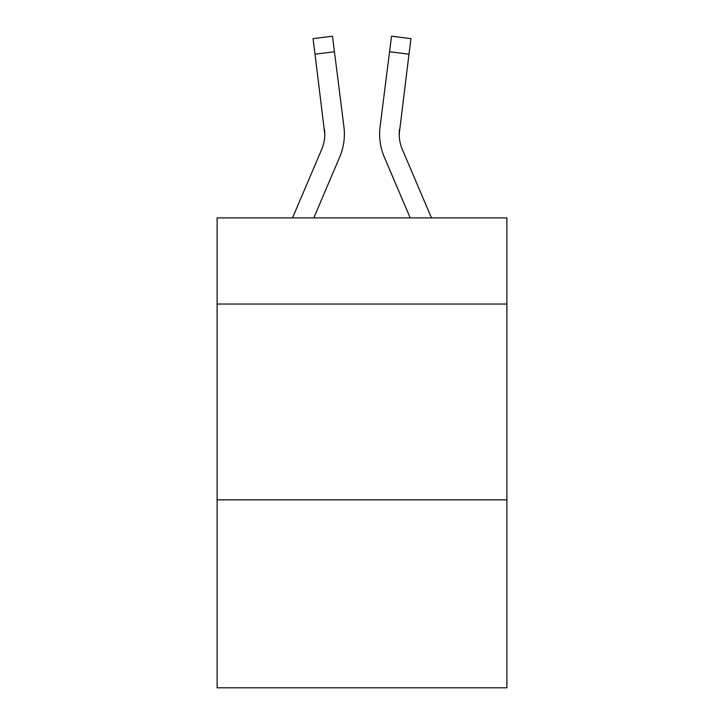 <?xml version="1.0" encoding="UTF-8"?>
<svg xmlns="http://www.w3.org/2000/svg" width="724" height="724" viewBox="0 0 724 724"><rect width="100%" height="100%" fill="white"/><g stroke="black" fill="none" stroke-linecap="round" stroke-linejoin="round"><path stroke-width="1.09" d="M506.891 304.044L506.891 217.897L217.11 217.897L217.11 304.044L506.891 304.044L506.891 687.8L217.11 687.8L217.11 304.044M506.891 499.841L217.11 499.841M339.683 157.108L313.8 217.897L339.683 157.108A58.735 58.735 -19 0 0 343.918 126.736L334.443 51.739L315.012 54.191L313.049 38.653L332.479 36.2L334.443 51.739M292.523 217.897L321.673 149.434A39.159 39.159 -21.1 0 0 324.795 134.166L315.012 54.191M344.307 136.945L344.38 134.555M343.619 124.383L343.918 126.736L343.619 124.383M431.477 217.897L402.327 149.434A39.159 39.159 21.1 0 1 399.205 134.166L408.988 54.191L389.557 51.739L391.521 36.2L410.951 38.653L408.988 54.191M384.317 157.108L410.2 217.897L384.317 157.108A58.735 58.735 18.7 0 1 380.082 126.736L389.557 51.739M399.25 136.012L399.512 129.189A39.159 39.159 18.7 0 0 402.327 149.434A39.159 39.159 18.7 0 1 399.205 134.166A39.159 39.159 18.7 0 0 402.327 149.434A39.159 39.159 18.7 0 1 399.205 134.166A39.159 39.159 18.7 0 0 402.327 149.434A39.159 39.159 18.7 0 1 399.205 134.166A39.159 39.159 18.7 0 0 402.327 149.434A39.159 39.159 18.7 0 1 399.205 134.166A39.159 39.159 18.7 0 0 402.327 149.434A39.159 39.159 18.7 0 1 399.205 134.166A39.159 39.159 18.7 0 0 402.327 149.434A39.159 39.159 18.7 0 1 399.205 134.166A39.159 39.159 18.7 0 0 402.327 149.434A39.159 39.159 18.7 0 1 399.205 134.166A39.159 39.159 18.7 0 0 402.327 149.434A39.159 39.159 18.7 0 1 399.205 134.166A39.159 39.159 18.7 0 0 402.327 149.434A39.159 39.159 18.7 0 1 399.205 134.166A39.159 39.159 18.7 0 0 402.327 149.434A39.159 39.159 18.7 0 1 399.205 134.166A39.159 39.159 18.7 0 0 402.327 149.434A39.159 39.159 18.7 0 1 399.205 134.166A39.159 39.159 18.7 0 0 402.327 149.434A39.159 39.159 18.7 0 1 399.205 134.166A39.159 39.159 18.7 0 0 402.327 149.434A39.159 39.159 18.7 0 1 399.205 134.166A39.159 39.159 18.7 0 0 402.327 149.434A39.159 39.159 18.7 0 1 399.205 134.166A39.159 39.159 18.7 0 0 402.327 149.434M321.673 149.434A39.159 39.159 -19 0 0 324.795 134.175A39.159 39.159 -19 0 1 321.673 149.434A39.159 39.159 -19 0 0 324.795 134.175A39.159 39.159 -19 0 1 321.673 149.434A39.159 39.159 -19 0 0 324.795 134.175A39.159 39.159 -19 0 1 321.673 149.434A39.159 39.159 -19 0 0 324.795 134.175A39.159 39.159 -19 0 1 321.673 149.434A39.159 39.159 -19 0 0 324.795 134.175A39.159 39.159 -19 0 1 321.673 149.434A39.159 39.159 -19 0 0 324.795 134.175A39.159 39.159 -19 0 1 321.673 149.434A39.159 39.159 -19 0 0 324.795 134.175A39.159 39.159 -19 0 1 321.673 149.434A39.159 39.159 -19 0 0 324.795 134.175A39.159 39.159 -19 0 1 321.673 149.434A39.159 39.159 -19 0 0 324.795 134.175A39.159 39.159 -19 0 1 321.673 149.434A39.159 39.159 -19 0 0 324.795 134.175A39.159 39.159 -19 0 1 321.673 149.434A39.159 39.159 -19 0 0 324.795 134.175A39.159 39.159 -19 0 1 321.673 149.434A39.159 39.159 -19 0 0 324.795 134.175A39.159 39.159 -19 0 1 321.673 149.434A39.159 39.159 -19 0 0 324.795 134.175A39.159 39.159 -19 0 1 321.673 149.434A39.159 39.159 -19 0 0 324.795 134.175A39.159 39.159 -19 0 1 321.673 149.434A39.159 39.159 -19 0 0 324.488 129.189L324.795 134.166M344.38 134.067L344.307 136.963L344.38 134.067M379.693 136.963L379.62 134.067M313.049 38.653L332.479 36.2M391.521 36.2L410.951 38.653"/></g></svg>
